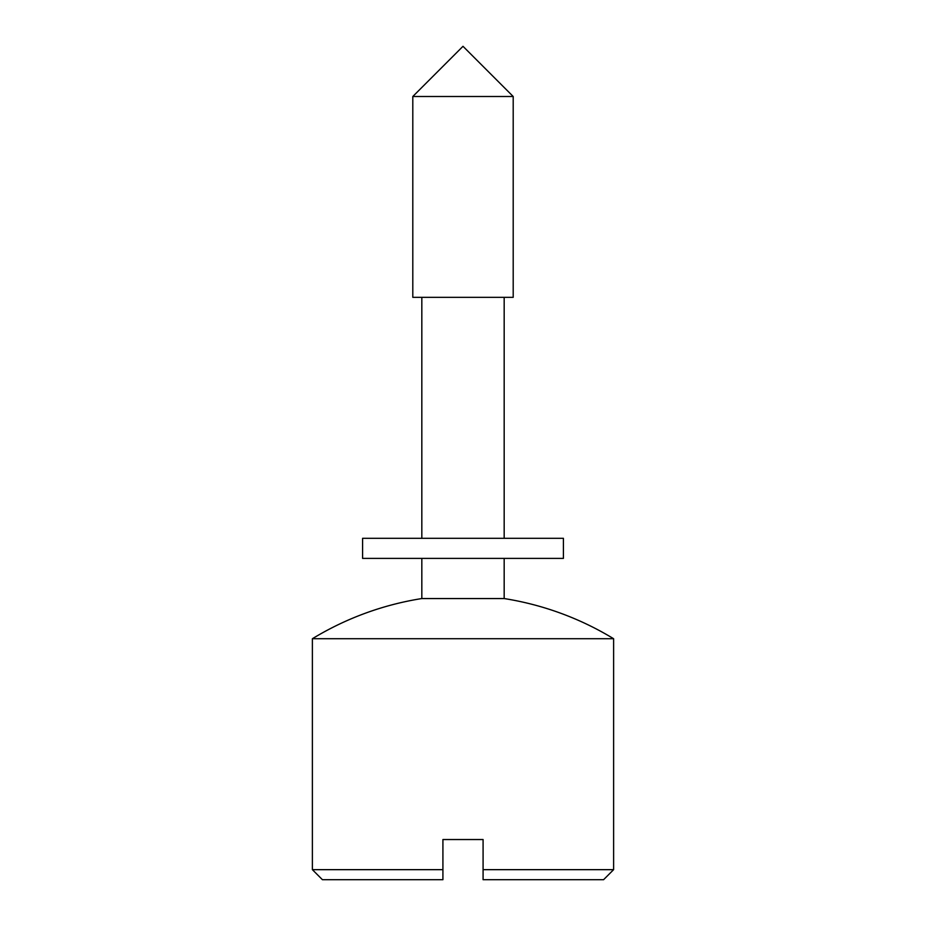 <?xml version="1.0" encoding="UTF-8"?>
<svg xmlns="http://www.w3.org/2000/svg" width="926" height="926" viewBox="0 0 926 926"><rect width="100%" height="100%" fill="white"/><g stroke="black" fill="none" stroke-linecap="round" stroke-linejoin="round"><path stroke-width="1.39" d="M322.422 879.7L312.386 869.664L442.917 869.664L442.917 879.7L322.422 879.7M504.172 558.39L504.172 598.555A301.228 301.228 0 0 1 613.614 638.72L312.386 638.72L312.386 869.664M613.614 638.72L613.614 869.664L483.083 869.664L483.083 839.535L442.917 839.535L442.917 869.664M504.172 598.555L421.828 598.555A301.228 301.228 0 0 0 312.386 638.72M421.828 297.327L421.828 538.307M421.828 558.39L421.828 598.555M504.172 297.327L504.172 538.307M613.614 869.664L603.578 879.7L483.083 879.7L483.083 869.664M513.201 297.327L412.799 297.327L412.799 96.501L513.201 96.501L513.201 297.327M412.799 96.501L463 46.3L513.201 96.501M489.576 558.39L362.587 558.39L362.587 538.307L563.413 538.307L563.413 558.39L489.576 558.39"/></g></svg>
